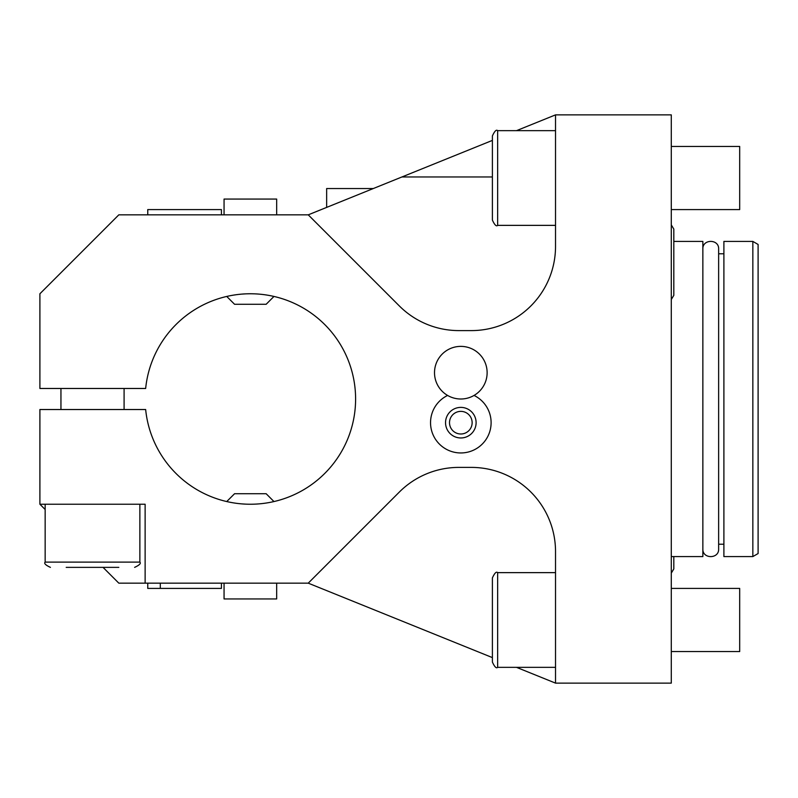 <?xml version="1.0" encoding="UTF-8"?>
<svg xmlns="http://www.w3.org/2000/svg" width="798" height="798" viewBox="0 0 798 798"><rect width="100%" height="100%" fill="white"/><g stroke="black" fill="none" stroke-linecap="round" stroke-linejoin="round"><path stroke-width="1.2" d="M492.396 140.398L308.237 214.842L399.339 305.943A84.189 84.189 0 0 0 458.86 330.601L471.349 330.601A84.189 84.189 0 0 0 555.528 246.412L555.528 114.872L526.261 126.712L555.528 114.872L671.288 114.872L671.288 683.128L555.528 683.128L516.486 667.337M492.396 657.602L308.237 583.158L118.822 583.158L103.042 567.368M326.651 207.4L326.651 188.537L373.314 188.537M555.528 683.128L555.528 551.588A84.189 84.189 0 0 0 471.349 467.399L458.86 467.399A84.189 84.189 0 0 0 399.339 492.057L308.237 583.158M308.237 214.842L118.822 214.842L39.9 293.774L39.9 388.476L145.655 388.476A105.226 105.226 0 0 1 305.993 309.674A105.226 105.226 0 0 1 305.993 488.326A105.226 105.226 0 0 1 145.655 409.524L39.9 409.524L39.9 504.226L145.126 504.226L145.126 583.158M447.608 395.439A30.274 30.274 0 0 0 460.825 452.955A30.274 30.274 0 0 0 474.042 395.439M555.528 114.872L516.486 130.663M401.973 176.957L492.396 176.957M243.719 504.017L242.093 503.907L243.719 504.017M239.949 503.718L238.931 503.608M232.597 502.72L232.098 502.63M230.423 502.321L229.904 502.221L230.423 502.321M252.028 504.216L253.465 504.186M257.016 504.017L257.854 503.967M260.228 503.767L261.794 503.608L260.228 503.767M263.31 503.428L264.766 503.239M264.826 503.229L265.574 503.129M267.48 502.83L268.697 502.62L267.48 502.83M269.824 502.421L270.332 502.321M271.699 502.042L272.447 501.892L271.699 502.042M273.963 501.553L266.143 493.713L234.572 493.713L226.742 501.543M243.859 504.027L244.796 504.087M254.492 504.146L255.37 504.117L254.492 504.146M260.846 503.708L261.794 503.608M244.906 504.087L244.008 504.037M239.899 503.708L239.031 503.618M270.243 502.331L270.821 502.221M271.889 502.002L272.447 501.892M257.914 503.957L258.612 503.907M252.278 293.784L253.634 293.824M265.584 294.881L266.163 294.961M272.447 296.108L271.699 295.958M273.963 296.447L266.143 304.287L234.572 304.287L226.742 296.457M248.697 293.784L247.3 293.814M245.365 293.883L243.789 293.973L245.365 293.883M243.719 293.983L242.093 294.093M240.497 294.233L238.931 294.392L240.497 294.233M237.415 294.572L236.836 294.642M235.899 294.771L234.562 294.961L235.899 294.771M233.245 295.17L232.019 295.38L233.245 295.17M230.901 295.579L230.303 295.699M270.821 295.779L269.874 295.599M268.697 295.38L268.118 295.28M244.836 293.913L243.789 293.973L244.836 293.913M239.759 294.302L238.931 294.392M271.899 295.998L272.427 296.108M253.704 293.824L252.028 293.784M244.806 293.913L243.789 293.973M39.9 504.226L45.157 509.493M118.822 567.368L66.204 567.368M224.058 214.842L224.058 199.061L276.667 199.061L276.667 214.842M221.425 214.842L221.425 209.585L147.76 209.585L147.76 214.842M671.288 556.585L702.858 556.585L702.858 241.415L673.811 241.415M497.653 572.635L497.653 667.337C496.376 668.674 494.62 666.919 492.396 662.081L492.396 577.892C494.62 573.044 496.376 571.288 497.653 572.635L555.528 572.635M723.896 399L723.896 241.415L752.843 241.415L752.843 556.585L723.896 556.585L723.896 399M752.843 241.415L758.1 244.457L758.1 553.543L752.843 556.585M671.288 146.443L739.686 146.443L739.686 209.585L671.288 209.585M671.288 588.415L739.686 588.415L739.686 651.557L671.288 651.557M445.543 422.681A15.282 15.282 0 0 0 460.825 437.962A15.282 15.282 0 0 0 476.107 422.681A15.282 15.282 0 0 0 460.825 407.389A15.282 15.282 0 0 0 445.543 422.681M449.513 422.681A11.312 11.312 0 0 1 460.825 411.369A11.312 11.312 0 0 1 472.137 422.681A11.312 11.312 0 0 1 460.825 433.992A11.312 11.312 0 0 1 449.513 422.681M460.825 346.382A26.304 26.304 0 0 1 487.129 372.696A26.304 26.304 0 0 1 460.825 399A26.304 26.304 0 0 1 434.511 372.696A26.304 26.304 0 0 1 460.825 346.382M492.396 135.919C494.62 131.081 496.376 129.326 497.653 130.663L497.653 225.365C496.376 226.712 494.62 224.956 492.396 220.108L492.396 135.919C494.62 131.081 496.376 129.326 497.653 130.663L555.528 130.663M492.396 178.014L492.396 204.328M276.667 583.158L276.667 598.939L224.058 598.939L224.058 583.158M221.425 583.158L221.425 588.415L147.76 588.415L147.76 583.158M160.308 583.158L160.308 588.415M139.869 504.226L139.869 562.111L45.157 562.111C43.82 563.388 45.576 565.144 50.424 567.368C45.576 565.144 43.82 563.388 45.157 562.111C43.82 563.388 45.576 565.144 50.424 567.368C45.576 565.144 43.82 563.388 45.157 562.111L45.157 504.226M139.869 562.111C141.206 563.388 139.451 565.144 134.613 567.368M124.089 409.524L124.089 388.476M60.947 409.524L60.947 388.476M492.396 662.081C494.62 666.919 496.376 668.674 497.653 667.337L555.528 667.337M702.858 249.046L702.858 249.046C702.37 238.861 719.128 238.861 718.639 249.046L718.639 548.954C719.128 559.139 702.37 559.139 702.858 548.954L702.858 548.954M723.896 544.216L718.639 544.216M723.896 253.784L718.639 253.784M671.288 573.104L673.811 568.944L673.811 556.585M671.288 224.896L673.811 229.056L673.811 295.35L671.288 299.499M673.811 262.203L673.811 295.35M497.653 225.365L555.528 225.365"/></g></svg>
